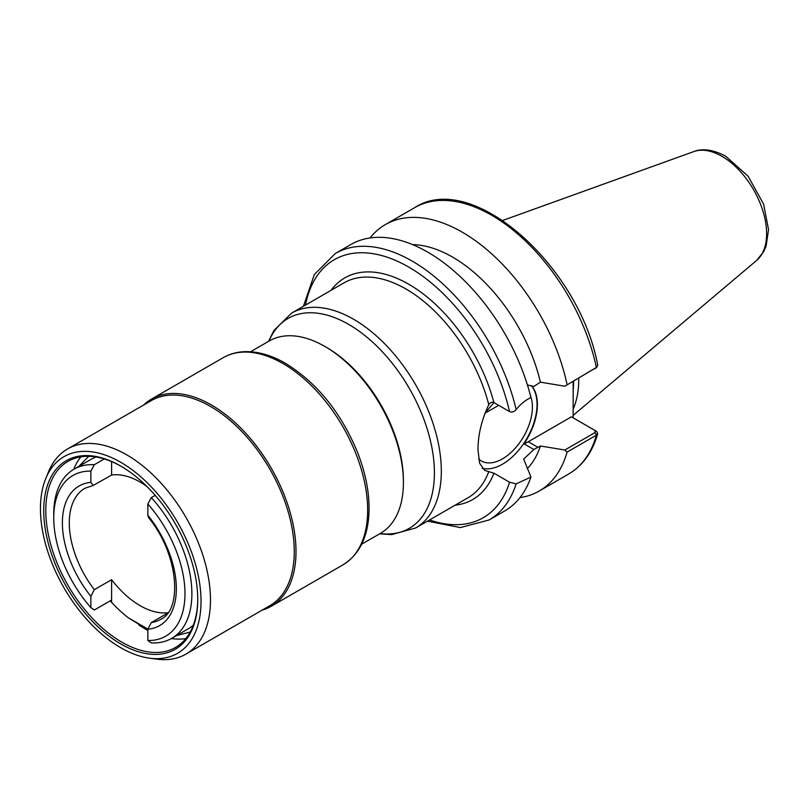 <?xml version="1.0" encoding="UTF-8"?>
<svg xmlns="http://www.w3.org/2000/svg" width="809" height="809" viewBox="0 0 809 809"><rect width="100%" height="100%" fill="white"/><g stroke="black" fill="none" stroke-linecap="round" stroke-linejoin="round"><path stroke-width="1.21" d="M482.225 468.29A48.843 28.194 120 0 0 518.195 450.775A48.843 28.194 120 0 0 537.045 404.369A48.843 28.194 120 0 0 531.301 385.66M478.625 458.895A42.301 24.422 120 0 0 481.355 460.938A42.301 24.422 120 0 0 518.589 444.141A42.301 24.422 120 0 0 530.603 396.238M531.523 385.721A48.843 28.194 -60 0 1 523.999 443.817L533.849 449.501L523.656 459.077L530.947 477.057L516.132 483.853L509.549 482.215L493.915 473.184L484.631 470.383L479.636 463.244L477.988 450.026C477.967 435.06 481.567 419.942 488.788 404.672C490.143 402.478 491.852 401.78 493.915 402.569L509.549 411.599C511.966 412.509 514.16 411.842 516.132 409.587C520.662 403.994 525.597 400 530.947 397.593A153.841 88.818 -120 0 0 350.833 244.52L335.29 253.49L314.337 274.524L303.446 306.277M527.417 384.963L533.849 386.459L540.402 382.172A130.158 75.146 -120 0 0 412.539 244.591M484.864 413.379L493.945 402.589M519.975 497.606A153.841 88.818 -120 0 0 539.199 491.043A153.841 88.818 -120 0 0 567.048 452.12L596.405 435.171L597.72 433.695L596.698 431.46L571.407 416.827L528.247 441.754A39.075 22.561 -60 0 1 523.999 443.817M573.187 381.383L573.136 417.828M527.276 468.644A130.158 75.146 -120 0 0 540.402 445.981L533.849 449.501M427.496 521.138L460.432 527.579L489.132 519.954L504.674 510.975A153.841 88.818 -120 0 0 530.947 477.057M596.698 431.46L595.009 430.449L595.131 432.512L564.813 450.016L567.048 452.12M595.131 368.712L596.405 367.519A153.841 88.818 -120 0 0 414.714 207.63C472.021 169.941 579.264 265.837 597.74 365.152L596.405 367.519L564.813 386.217L597.002 367.094M564.813 450.016L540.402 445.981M540.402 382.172L564.813 386.217M567.048 384.467A153.841 88.818 -120 0 0 385.367 224.578A153.841 88.818 -120 0 0 370.057 237.947M573.136 409.223A108.548 62.667 -120 0 0 578.748 379.199A108.548 62.667 -120 0 0 578.748 378.167M498.688 405.329L484.904 413.288M147.855 629.068L128.429 617.854A100.265 57.884 60 0 1 111.591 602.341L110.206 600.834M111.591 579.709L111.591 602.341L110.904 600.43L94.319 610.006L90.871 607.599L90.871 596.324L94.319 589.68L111.591 579.709A75.702 43.706 -120 0 0 167.938 612.696M147.855 629.473L128.429 617.854M147.855 640.495L151.303 642.902A97.677 56.397 -120 0 0 171.65 638.392A97.677 56.397 -120 0 0 151.303 497.596L147.855 503.997L147.855 515.262L148.512 517.598C178.749 554.084 182.713 609.794 160.667 619.36A75.702 43.706 -120 0 1 151.303 622.576L147.855 629.23L147.855 640.495A92.792 53.576 -120 0 0 184.978 593.675A92.792 53.576 -120 0 0 147.855 503.997M167.584 613.182L151.303 622.576M96.271 457.034A97.677 56.397 -120 0 0 90.547 459.643L73.973 469.21A97.677 56.397 -120 0 0 53.748 513.927L53.748 517.912A92.792 53.576 -120 0 0 90.871 607.599M171.65 638.392L188.224 628.826A97.677 56.397 -120 0 0 193.341 625.175M155.186 495.351L151.303 497.596M146.904 486.472A75.702 43.706 -120 0 0 111.591 475.055L93.278 485.41L90.871 482.366L90.871 471.101L94.319 464.7A97.677 56.397 -120 0 0 73.973 469.21M94.319 464.7L104.31 458.936M90.871 471.101A92.792 53.576 -120 0 0 53.748 517.912M111.591 475.055L111.591 461.585M361.653 544.204L380.392 533.384A111.106 64.144 -120 0 0 403.408 482.528A111.106 64.144 -120 0 0 324.844 346.444A111.106 64.144 -120 0 0 269.286 340.943L250.547 351.763M403.408 482.528L403.408 480.526A108.669 62.738 -120 0 0 326.563 347.445L324.844 346.444M80.89 456.852A107.445 62.03 -120 0 0 73.7 469.372M138.733 624.912A107.445 62.03 -120 0 0 147.855 630.403M171.366 638.554A107.445 62.03 -120 0 0 185.807 638.584M121.259 466.378A107.445 62.03 -120 0 0 68.057 461.352A107.445 62.03 -120 0 0 45.8 510.54A107.445 62.03 -120 0 0 92.701 618.663A107.445 62.03 -120 0 0 175.502 647.453A107.445 62.03 -120 0 0 197.75 598.862M43.726 510.54A108.912 62.88 -120 0 0 120.743 643.924A108.912 62.88 -120 0 0 197.75 599.459A108.912 62.88 -120 0 0 120.743 466.075A108.912 62.88 -120 0 0 43.726 510.54M201.037 601.35A113.553 65.559 -120 0 0 135.305 472.234A113.553 65.559 -120 0 0 45.739 478.615A113.553 65.559 -120 0 0 40.45 508.639A113.553 65.559 -120 0 0 149.392 658.152A113.553 65.559 -120 0 0 201.037 601.35M149.392 658.152L156.602 659.133A118.438 68.381 -120 0 0 185.939 654.107A118.438 68.381 -120 0 0 210.471 599.894A118.438 68.381 -120 0 0 158.766 480.708A118.438 68.381 -120 0 0 67.511 448.975A118.438 68.381 -120 0 0 48.489 471.869L45.739 478.615M185.939 654.107L269.751 605.729A118.438 68.381 -120 0 0 294.274 551.505A118.438 68.381 -120 0 0 242.579 432.319A118.438 68.381 -120 0 0 151.313 400.597L67.511 448.975M262.086 610.148A119.651 69.078 -120 0 0 271.217 606.285A119.651 69.078 -120 0 0 296.003 551.505A119.651 69.078 -120 0 0 243.772 431.096A119.651 69.078 -120 0 0 151.566 399.039A119.651 69.078 -120 0 0 143.648 405.016M537.985 447.377L528.247 441.754M516.132 409.587A153.841 88.818 -120 0 0 335.29 253.49M489.132 519.954A153.841 88.818 -120 0 0 516.132 483.853M597.72 433.695C592.421 452.231 582.702 465.701 568.555 474.094A153.841 88.818 -120 0 0 596.405 435.171L595.131 432.512M573.146 391.232A108.548 62.667 -120 0 0 573.571 382.182A108.548 62.667 -120 0 0 573.561 381.16M766.619 233.69A63.183 36.476 -120 0 0 721.941 156.309A63.183 36.476 -120 0 0 693.778 151.596C699.158 149.291 710.444 147.855 725.825 156.319L748.103 176.22L763.635 204.192L768.55 229.685L766.093 246.169L763.747 251.548L756.617 260.447A63.183 36.476 -120 0 0 766.619 233.69M509.549 411.599A148.957 85.997 -120 0 0 403.711 264.321A148.957 85.997 -120 0 0 305.499 305.084M429.549 519.954A148.957 85.997 -120 0 0 509.549 482.215M493.915 402.569A127.953 73.872 -120 0 0 417.474 289.753A127.953 73.872 -120 0 0 331.043 290.34M455.093 505.2A127.953 73.872 -120 0 0 493.915 473.184M488.788 404.672A124.05 71.617 -120 0 0 343.967 282.877L291.574 313.123A124.05 71.617 -120 0 1 353.604 319.272A124.05 71.617 -120 0 1 441.32 471.202A124.05 71.617 -120 0 1 415.624 527.994L468.017 497.737A124.05 71.617 -120 0 0 488.788 471.556M380.068 533.566A121.188 69.968 -120 0 0 434.413 472.85A121.188 69.968 -120 0 0 348.719 324.429A121.188 69.968 -120 0 0 268.962 341.125M147.855 629.23A80.587 46.528 -120 0 0 147.855 515.262M90.871 482.366A80.587 46.528 -120 0 0 90.871 596.324M93.278 485.41L84.965 488.242A75.702 43.706 -120 0 0 69.291 522.897A75.702 43.706 -120 0 0 94.319 589.68M271.217 606.285L342.874 564.915A119.651 69.078 -120 0 0 367.66 510.135A119.651 69.078 -120 0 0 283.049 363.595A119.651 69.078 -120 0 0 223.223 357.669L151.566 399.039M568.555 474.094L539.199 491.043M414.714 207.63L385.367 224.578M594.544 430.186L596.243 431.167M693.778 151.596L502.773 220.432M756.617 260.447L573.136 415.391M268.507 341.388L273.836 330.588L291.574 313.123M379.613 533.829L391.627 534.618L415.624 527.994M78.857 466.399L88.737 456.327M128.5 617.914L147.855 629.726M176.534 635.581L190.196 632.051M342.874 564.915C359.085 554.853 367.792 537.51 368.985 512.866C369.693 494.006 365.921 473.953 357.689 452.727C341.105 412.55 317.037 382.758 285.496 363.352C271.177 355.09 257.434 351.207 244.267 351.693C236.562 352.046 229.554 354.039 223.223 357.669"/></g></svg>
